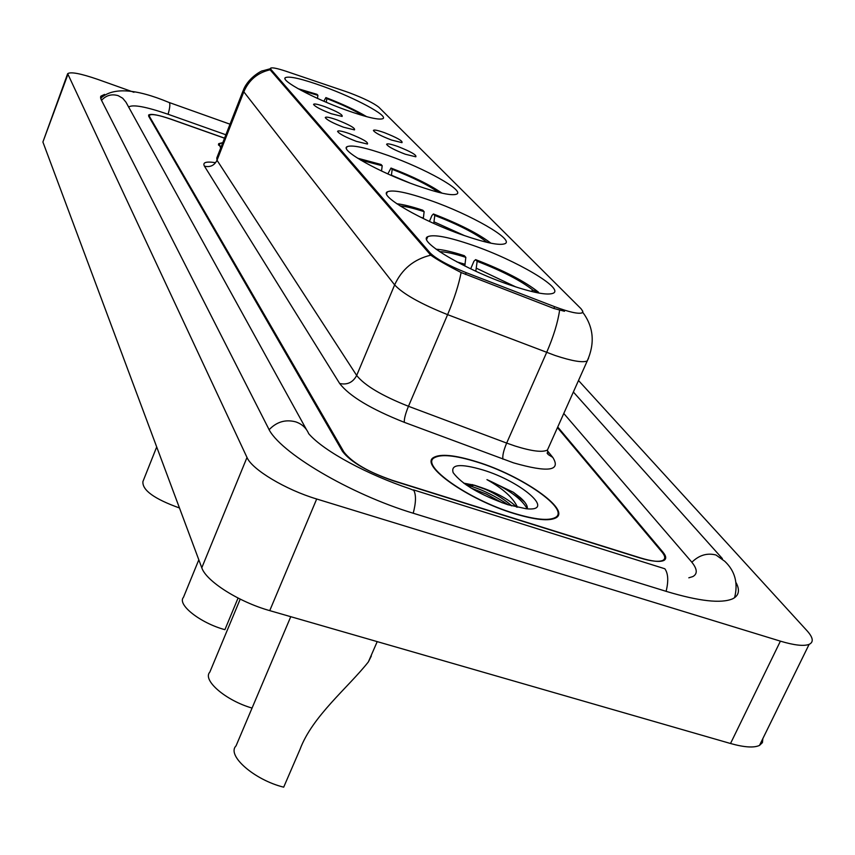 <?xml version="1.0" encoding="UTF-8"?>
<svg xmlns="http://www.w3.org/2000/svg" width="855" height="855" viewBox="0 0 855 855"><rect width="100%" height="100%" fill="white"/><g stroke="black" fill="none" stroke-linecap="round" stroke-linejoin="round"><path stroke-width="1.28" d="M388.384 155.567C365.555 147.52 351.747 144.581 346.959 146.739C339.852 150.266 379.107 172.347 416.428 185.439C438.733 193.198 452.21 196.073 456.848 194.053C464.286 190.398 424.85 168.456 388.384 155.567M430.578 200.519C407.151 192.364 392.744 189.468 387.379 191.819C378.562 195.784 422.146 221.018 463.089 235.146C485.864 242.97 499.865 245.802 505.091 243.632C514.411 239.518 470.496 214.413 430.578 200.519M472.526 245.214C448.661 237.006 433.742 234.152 427.767 236.675C416.951 241.046 465.099 269.763 509.815 284.939C532.857 292.741 547.307 295.509 553.153 293.254C564.685 288.691 516.014 260.112 472.526 245.214M323.628 86.569C302.061 78.831 289.289 75.86 285.335 77.666C280.322 80.488 313.432 98.346 345.484 109.857C366.71 117.402 379.225 120.309 383.019 118.588C388.191 115.66 355.049 97.93 323.628 86.569M331.312 113.736C320.978 109.75 315.057 106.651 313.55 104.428C313.999 103.423 317.793 104.182 324.943 106.704C337.34 111.599 343.069 114.837 342.118 116.419L331.312 113.736M343.539 127.213C332.905 123.12 326.813 119.914 325.274 117.584C325.734 116.537 329.592 117.285 336.849 119.839C349.663 124.894 355.53 128.25 354.472 129.896L343.539 127.213M356.353 141.353C345.42 137.142 339.157 133.829 337.575 131.392C338.046 130.291 341.968 131.029 349.342 133.615C362.584 138.841 368.612 142.315 367.426 144.046L356.353 141.353M391.579 140.06C380.977 135.966 374.918 132.771 373.4 130.484C373.859 129.511 377.536 130.238 384.419 132.664C397.105 137.687 402.962 141.011 401.978 142.646L391.579 140.06M405.302 154.221C394.401 150.01 388.159 146.707 386.599 144.313C387.08 143.298 390.81 144.014 397.789 146.472C410.913 151.666 416.919 155.108 415.808 156.807L405.302 154.221M345.612 91.453L349.62 92.874C364.187 98.432 373.945 103.241 378.915 107.292L581.015 308.719L582.832 311.338L582.052 312.898C578.14 314.127 568.992 312.054 554.606 306.678L466.189 272.66C448.202 265.445 436.221 258.905 430.236 253.027L270.917 69.415L270.608 68.154C272.093 67.299 277.287 68.357 286.19 71.307L345.612 91.453M224.555 138.136L171.331 119.283C158.955 115.051 151.656 113.694 149.411 115.233L149.507 116.504L343.934 452.028C352.078 462.63 368.719 472.291 393.866 481.023L639.39 557.791C651.05 561.329 658.884 562.184 662.903 560.356C665.596 558.828 665.308 556.081 662.016 552.106L557.46 427.618M688.82 577.809L692.817 576.591C697.915 573.78 697.317 568.661 691.011 561.222L563.776 413.467M225.88 134.769L168.285 114.335C145.959 106.672 132.76 104.225 128.688 107.014L128.603 107.132M133.968 92.287L97.694 79.365C80.648 73.498 70.634 71.606 67.673 73.68L246.999 457.457C251.936 469.491 285.602 489.723 316.692 498.999L780.401 641.154C794.252 645.29 803.818 646.369 809.119 644.371C813.853 642.126 813.169 637.595 807.056 630.776L578.504 380.507M67.513 74.086L42.9 142.016L201.791 567.773C206.066 581.133 238.866 602.016 269.742 610.63L730.523 743.508C744.31 747.366 753.96 747.997 759.497 745.41L762.436 742.61L762.852 738.581M104.545 94.413L100.911 96.145L101.04 99.372L268.395 428.259C278.709 451.835 349.941 494.233 413.788 513.406L666.836 591.553C699.251 601.257 721.16 603.683 732.596 598.831C738.88 595.7 740.088 590.388 736.198 582.886M222.802 142.625L218.741 143.651L220.708 147.99M476.93 461.818C454.999 455.01 440.56 453.567 433.645 457.489C419.11 464.992 467.909 499.662 514.186 513.577C535.187 519.926 549.081 521.358 555.878 517.874C571.525 510.029 521.892 475.53 476.93 461.818M564.492 311.273L553.826 308.452L461.112 272.531C447.015 265.328 436.905 259.546 430.77 255.175L270.565 70.324L270.362 68.753M224.534 138.211L170.551 119.091C158.164 114.848 150.854 113.501 148.61 115.03L148.717 116.312L342.449 451.344C350.571 461.935 367.201 471.586 392.349 480.318L640.406 557.888C652.044 561.425 659.878 562.28 663.886 560.452C666.579 558.935 666.28 556.178 662.999 552.202L557.727 427.008M471.522 485.758L464.457 483.706M222.728 142.817L219.179 143.832L220.782 147.797M513.983 513.299C534.77 519.584 548.525 521.005 555.258 517.542C570.734 509.794 521.614 475.637 477.111 462.063C455.405 455.33 441.127 453.909 434.276 457.788C419.891 465.216 468.187 499.523 513.983 513.299M516.709 507.143C508.992 499.512 497.097 492.94 481.023 487.446C492.64 492.181 502.516 497.984 510.627 504.867L511.718 505.861M482.754 469.908C460.375 463.378 450.51 464.308 453.182 472.687C461.828 484.229 480.029 494.895 507.795 504.696L526.028 508.725C556.733 512.198 521.582 481.557 482.754 469.908M481.023 487.446L474.418 485.213L463.699 483.15M527.268 508.821C527.824 505.978 525.526 502.259 520.396 497.674L513.342 492.256L486.955 479.634C503.093 488.675 513.267 497.867 517.457 507.197M486.955 479.634C508.33 489.167 521.742 498.903 527.193 508.811M470.977 488.013L486.345 494.094L502.323 502.858M513.342 492.256L524.628 502.013M466.114 484.86L470.197 486.014C483.011 489.968 495.686 496.242 508.223 504.824M317.462 98.4L317.921 95.333L317.013 94.339L298.096 88.706M317.921 95.333L301.099 90.352M323.863 101.232L325.905 97.588C342.684 104.086 356.279 110.455 366.677 116.686M363.396 115.778C354.12 110.188 341.936 104.46 326.824 98.582L325.905 97.588M326.824 98.582L326.279 102.279M156.7 446.941L142.924 481.547C142.133 490.139 154.317 498.946 179.486 507.988M381.522 171.011L382.206 165.752L381.052 164.481L357.54 158.175M382.206 165.752L360.692 160.109M387.839 173.918L391.002 168.05C413.243 176.643 430.247 185.011 442.003 193.166M438.412 192.3C428.088 184.947 412.676 177.295 392.178 169.322L391.002 168.05M392.178 169.322L391.43 175.211L409.887 183.034M198.82 559.79L183.472 597.314C176.857 604.517 200.305 623.049 224.908 629.675L238.064 598.051M423.31 218.57L424.133 211.677L422.798 210.212C411.896 206.611 403.218 204.452 396.784 203.736M424.133 211.677C413.82 208.299 405.815 206.376 400.097 205.916M429.424 221.456L431.925 215.513L433.421 213.974C459.349 223.978 478.522 233.725 490.962 243.215M489.049 242.82L486.591 241.944C475.637 233.436 458.376 224.598 434.789 215.439L433.421 213.974M434.789 215.439L433.763 223.422M240.212 599.131L209.838 672.094C202.122 680.11 225.731 700.534 252.065 708.068M290.764 616.69L236.033 745.902C226.297 755.296 254.298 779.952 283.689 787.166L299.977 749.461C312.289 716.266 348.081 687.634 368.387 661.888L371.337 656.009M464.81 265.98L465.836 257.355L464.318 255.688C452.199 251.765 442.794 249.607 436.103 249.222M465.836 257.355C454.219 253.636 445.466 251.744 439.598 251.669M470.678 268.844L473.948 261.213L475.604 259.631C503.884 270.501 524.82 281.327 538.404 292.111L538.778 293.041M538.404 292.111L533.157 290.283C520.962 280.686 502.302 271.024 477.154 261.309L475.604 259.631M530.912 291.331L533.157 290.283M477.154 261.309L475.797 271.227M270.917 69.415L270.565 70.324M430.236 253.027L429.734 254.234M466.189 272.66L465.43 274.455M554.606 306.678L553.826 308.452M734.573 597.709C738.293 583.174 735.043 571.044 724.805 561.318L715.998 555.002C707.149 552.736 699.101 555.152 691.855 562.248M666.109 591.329C668.631 581.069 668.215 573.545 664.848 568.767L413.435 489.862M413.211 513.235C416.011 502.622 416.203 495.013 413.809 490.385L409.63 488.675C368.826 475.07 324.056 451.59 308.719 433.709C306.24 427.906 301.879 423.952 295.638 421.836C285.474 419.217 276.657 421.825 269.165 429.68M101.531 100.334C106.138 95.3 111.695 93.751 118.204 95.664L122.693 98.229L125.974 102.183L306.421 429.531M100.633 98.346C112.689 87.135 135.421 88.482 168.83 102.386L169.472 102.76C170.252 104.449 169.792 108.286 168.082 114.26M730.523 743.508L780.401 641.154M269.742 610.63L316.692 498.999M201.791 567.773L246.999 457.457M42.9 142.016L67.695 74.951M547.435 450.788L552.79 457.414L548.279 454.582M548.173 454.475L547.072 453.043L547.97 454.005L547.457 450.019L548.963 446.631M552.79 457.414C561.275 470.934 548.205 472.751 513.566 462.865L404.33 422.338C370.942 409.085 349.385 396.143 339.659 383.489L204.431 166.137C202.443 162.514 205.884 161.328 214.733 162.568M559.608 310.215C557.823 322.495 553.506 336.571 546.655 352.431L506.662 443.082L515.105 446.032C531.778 451.248 542.562 452.584 547.457 450.019L587.235 360.96C582.608 362.851 571.91 361.034 555.162 355.509L447.603 314.64C420.767 303.91 403.111 293.992 394.636 284.897L243.814 91.827C248.912 79.975 257.718 72.622 270.244 69.757M588.529 358.245L587.235 360.96C595.112 343.186 593.627 326.963 582.757 312.289M430.77 255.175C413.895 259.236 401.85 269.143 394.636 284.897L356.674 375.463C364.636 385.466 381.896 395.747 408.466 406.285L506.662 443.082C503.563 450.553 502.323 455.918 502.954 459.178M461.112 272.531C458.793 284.672 454.283 298.716 447.603 314.64L408.466 406.285C405.398 413.831 404.02 419.185 404.33 422.338M243.194 90.523L216.785 158.004L217.02 160.259L243.814 91.827L243.44 89.893C248.784 76.533 263.81 69.693 262.464 70.89L270.383 68.71M204.431 166.137C210.127 167.516 214.327 165.549 217.02 160.259L356.674 375.463C352.923 382.463 347.248 385.135 339.659 383.489M486.345 489.701L472.216 484.582M423.385 218.089L420.446 217.159M464.746 235.734L434.051 221.851M465.109 264.291L456.88 261.897M515.939 286.991L476.438 268.246M346.393 148.161L346.959 146.739M386.578 193.764L387.379 191.819M426.666 239.272L427.767 236.675M285.014 78.489L285.335 77.666M270.447 68.55L270.159 69.276M573.363 392.018L722.379 558.604M169.301 102.547L230.016 124.199M759.497 745.41L809.119 644.371M100.516 97.192L100.911 96.145M218.442 144.42L218.741 143.651M218.613 145.275L218.88 144.591M554.874 518.387L555.258 517.542M474.418 485.202L470.197 486.014M511.343 505.765L510.627 504.867M368.387 661.888L377.215 641.624"/></g></svg>
